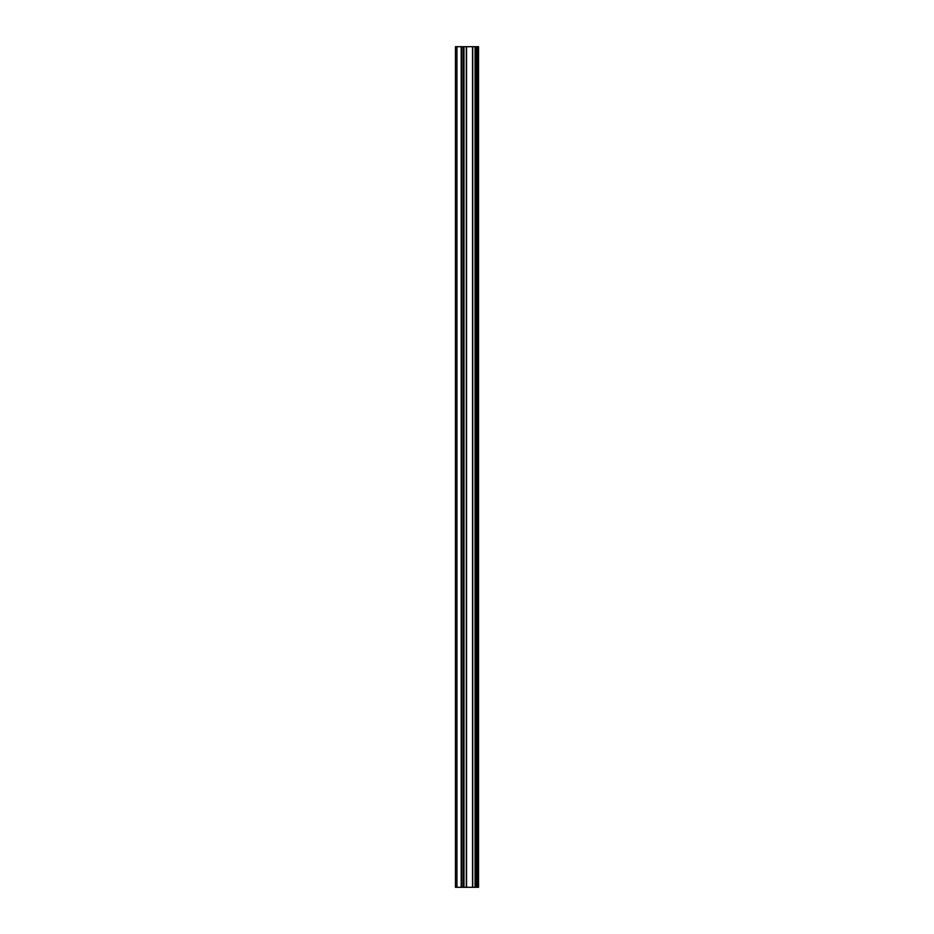 <?xml version="1.0" encoding="UTF-8"?>
<svg xmlns="http://www.w3.org/2000/svg" width="934" height="934" viewBox="0 0 934 934"><rect width="100%" height="100%" fill="white"/><g stroke="black" fill="none" stroke-linecap="round" stroke-linejoin="round"><path stroke-width="1.4" d="M463.077 887.3L478.535 887.3L478.535 46.7L455.465 46.7L455.465 887.3L463.077 887.3L463.077 46.7M476.62 887.3L476.62 46.7L476.62 887.3M476.62 872.146L476.62 853.583L476.62 872.146M476.62 842.83L476.62 824.255L476.62 842.83M476.62 813.502L476.62 794.927L476.62 813.502M476.62 784.175L476.62 765.611L476.62 784.175M476.62 754.859L476.62 736.284L476.62 754.859M476.62 725.531L476.62 706.956L476.62 725.531M476.62 696.215L476.62 677.64L476.62 696.215M476.62 666.888L476.62 648.313L476.62 666.888M476.62 637.56L476.62 618.997L476.62 637.56M476.62 608.244L476.62 589.669L476.62 608.244M476.62 578.917L476.62 560.342L476.62 578.917M476.62 549.589L476.62 531.026L476.62 549.589M476.62 520.273L476.62 501.698L476.62 520.273M476.62 490.945L476.62 472.37L476.62 490.945M476.62 461.629L476.62 443.055L476.62 461.629M476.62 432.302L476.62 413.727L476.62 432.302M476.62 402.974L476.62 384.411L476.62 402.974M476.62 373.658L476.62 355.083L476.62 373.658M476.62 344.331L476.62 325.756L476.62 344.331M476.62 315.003L476.62 296.44L476.62 315.003M476.62 285.687L476.62 267.112L476.62 285.687M476.62 256.36L476.62 237.785L476.62 256.36M476.62 227.044L476.62 208.469L476.62 227.044M476.62 197.716L476.62 179.141L476.62 197.716M476.62 168.389L476.62 149.825L476.62 168.389M476.62 139.073L476.62 120.498L476.62 139.073M476.62 109.745L476.62 91.17L476.62 109.745M476.62 80.417L476.62 61.854L476.62 80.417M478.138 887.3L478.138 46.7M456.936 887.3L456.936 46.7M477.017 887.3L477.017 46.7M476.235 887.3L476.235 46.7M475.978 887.3L475.978 46.7M475.558 887.3L475.558 46.7M475.488 887.3L475.488 46.7M475.079 887.3L475.079 46.7M472.732 887.3L472.732 46.7M472.522 887.3L472.522 46.7M466.533 887.3L466.533 46.7M466.323 887.3L466.323 46.7M463.976 887.3L463.976 46.7M463.556 887.3L463.556 46.7M463.498 887.3L463.498 46.7M461.524 887.3L461.524 46.7M461.186 887.3L461.186 46.7"/></g></svg>
